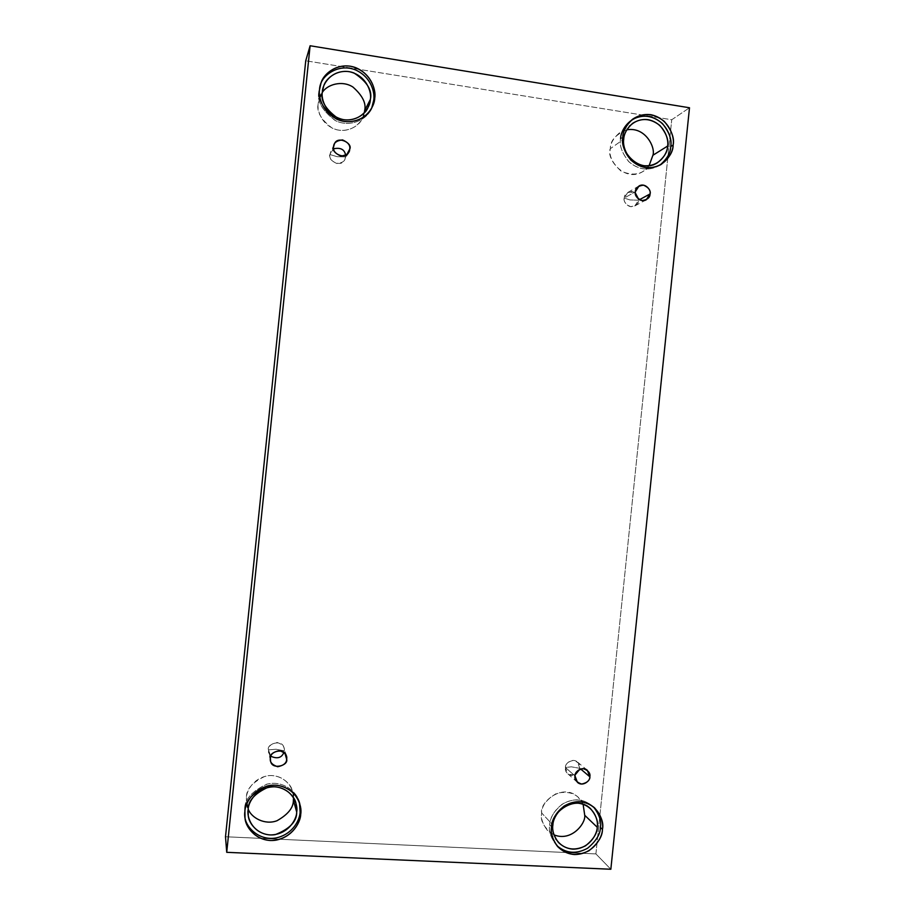 <?xml version="1.0" encoding="UTF-8"?>
<svg xmlns="http://www.w3.org/2000/svg" width="915" height="915" viewBox="0 0 915 915"><rect width="100%" height="100%" fill="white"/><g stroke="black" fill="none" stroke-linecap="round" stroke-linejoin="round"><path stroke-width="0.69" stroke-dasharray="4.58 3.43" d="M345.618 156.877L337.292 156.717L329.938 154.555C329.16 158.203 331.505 161.2 336.972 163.568C342.759 162.859 345.641 160.628 345.618 156.877L344.761 159.702C341.467 168.314 326.724 160.034 329.938 154.555L333.609 146.766L329.938 154.555L330.624 152.073L333.643 148.79L329.938 154.555L337.292 156.717L345.618 156.877L346.957 154.361L345.618 156.877L345.618 155.241L345.618 156.877M284.222 750.792L276.033 749.259L268.392 749.854L270.84 756.259L268.564 752.427L268.392 749.854L270.394 758.215L268.392 749.854C266.368 743.849 282.472 738.748 283.959 747.852L284.222 750.792C285 747.132 282.644 744.352 277.131 742.477C271.286 743.666 268.381 746.137 268.392 749.854L276.033 749.259L284.222 750.792M579.893 768.348L571.395 766.827L565.401 767.479C564.818 772.706 568.078 775.154 575.203 774.822C572.39 775.886 569.896 775.52 567.735 773.724L565.401 767.479L575.009 775.92L565.401 767.479C564.544 764.311 571.864 757.288 577.399 761.978L579.893 768.348C580.625 764.837 578.463 762.184 573.431 760.399C568.078 761.566 565.401 763.922 565.401 767.479L571.395 766.827L579.893 768.348M638.579 200.191L629.955 199.939L624.224 198.075C623.504 201.563 625.631 204.411 630.629 206.641C635.925 205.932 638.579 203.782 638.579 200.191L634.85 205.909C628.479 209.375 622.738 201.003 624.224 198.075L635.353 191.761L624.224 198.075L627.782 192.459C630.263 191.132 632.78 191.281 635.319 192.905C628.422 191.121 624.716 192.836 624.224 198.075L629.955 199.939L638.579 200.191L639.448 199.722L638.579 200.191L638.613 199.196L638.579 200.191M244.9 816.843L244.66 809.466L244.9 816.843M248.217 809.135L246.512 803.233L246.41 797.628L248.217 809.135M371.261 108.874L370.804 109.777C366.846 119.316 349.976 128.089 335.153 120.483C322.08 110.509 316.659 100.799 318.9 91.351L319.575 89.464L318.9 91.351C316.613 101.05 322.252 110.875 335.828 120.814C351.211 128.134 367.75 118.447 371.261 108.874M364.307 112.877L362.249 118.664C358.989 126.762 344.749 134.391 332.076 128.02C320.913 119.602 316.281 111.367 318.191 103.326L322.354 91.9L318.191 103.326C316.899 110.017 321.268 125.229 336.869 129.781C352.881 133.396 363.598 120.505 364.307 112.877M659.852 165.169L658.686 165.912C648.026 171.242 637.972 169.744 628.548 161.417C621.868 152.736 619.215 145.176 620.587 138.703L622.783 137.147L620.587 138.703C619.158 145.371 621.983 153.114 629.074 161.932C639.127 170.167 649.387 171.242 659.852 165.169M649.067 165.741L642.81 171.608C624.236 183.149 605.558 157.689 610.339 148.653L623.744 139.194L610.339 148.653C608.727 155.642 612.318 163.133 621.091 171.116C633.214 176.378 642.536 174.593 649.067 165.741M556.846 845.62L555.897 844.614C550.578 837.225 548.52 830.637 549.709 824.85L551.539 826.828L549.709 824.85C548.394 831.026 550.773 837.946 556.846 845.62M553.975 834.846L547.044 829.894C542.469 823.592 540.685 817.976 541.703 813.035L552.9 825.01L541.703 813.035C539.884 820.652 543.968 827.915 553.975 834.846M595.905 853.912L671.736 119.751L689.498 107.764L671.736 119.751L305.736 60.779L671.736 119.751L595.905 853.912L610.843 869.25L595.905 853.912L225.502 836.745L595.905 853.912M293.509 797.686C294.378 790.057 286.475 775.257 270.074 775.554C253.89 776.835 246.512 790.812 246.41 797.628C246.181 789.37 252.403 782.256 265.041 776.297C278.743 772.637 291.13 783.011 292.674 791.612L293.509 797.686M322.309 92.438L318.191 103.326L319.438 97.871L322.309 92.438M626.786 129.839C615.601 134.574 610.111 140.841 610.339 148.653C610.351 143.632 613.233 138.497 618.986 133.27L626.786 129.839M583.095 804.194C578.486 794.209 569.725 790.56 556.8 793.259C546.587 799.287 541.554 805.875 541.703 813.035C538.866 803.221 562.325 782.131 578.166 797.194L583.095 804.194M600.377 827.412C602.059 819.531 596.317 801.62 577.857 799.847C559.202 799.573 549.64 816.809 549.709 824.85C549.686 818.25 553.827 811.376 562.13 804.251C573.042 798.029 583.187 798.601 592.543 805.989L593.538 806.95M620.587 138.703C620.61 132.812 623.973 126.796 630.652 120.654L631.796 119.854M320.65 84.191L318.9 91.351L320.65 84.191M299.491 803.004C298.004 792.905 283.776 780.06 267.237 784.086C251.922 791.052 244.397 799.504 244.66 809.466C244.397 799.767 251.682 791.361 266.505 784.269C282.563 779.843 297.295 791.875 299.239 802.032L299.491 803.004M348.821 152.062L344.761 159.702M270.565 760.857L268.564 752.427M577.399 782.314L567.735 773.724M646.23 199.813L634.85 205.909M245.026 817.861L244.751 815.837M248.262 815.437L246.512 803.233M371.742 107.993L370.804 109.777M367.876 107.821L362.249 118.664M661.065 164.506L658.686 165.912M657.187 162.939L642.81 171.608M557.75 846.684L555.897 844.614M558.39 842.406L547.044 829.894M590.472 808.586L578.166 797.194M594.578 807.842L592.543 805.989M632.654 123.331L618.986 133.27M632.894 118.996L630.652 120.654M323.647 86.262L319.438 97.871M320.971 83.231L320.296 85.152M295.968 803.347L292.674 791.612M299.788 803.953L299.239 802.032M638.99 185.997L627.782 192.459M587.293 770.247L577.399 761.978M286.372 756.133L283.959 747.852M334.307 144.215L330.624 152.073"/><path stroke-width="1.37" d="M333.609 146.766C330.304 152.393 345.435 160.903 348.821 152.062L349.702 149.168L346.957 154.361L349.702 149.168C349.724 153.022 346.762 155.31 340.826 156.03C335.21 153.594 332.808 150.506 333.609 146.766C333.586 142.912 336.56 140.624 342.496 139.904C348.1 142.351 350.502 145.439 349.702 149.168C353.121 143.22 337.166 135.065 334.307 144.215L333.609 146.766M270.84 756.259C277.382 759.141 281.74 757.849 283.89 752.37C281.74 757.849 277.382 759.141 270.84 756.259M270.394 758.215L270.565 760.857C271.492 770.396 288.774 765.672 286.647 759.153L285 753.491L286.647 759.153C286.669 762.973 283.684 765.5 277.691 766.747C272.03 764.837 269.593 761.989 270.394 758.215C270.371 754.383 273.368 751.856 279.361 750.62C285.022 752.542 287.447 755.39 286.647 759.153L286.372 756.133C284.851 746.789 268.312 752.038 270.394 758.215M575.203 774.822L579.733 769.309L575.203 774.822M575.009 775.92L577.399 782.314C582.981 787.357 590.781 780.095 589.843 776.789L580.625 768.966L589.843 776.789C589.843 780.426 587.11 782.851 581.643 784.063C576.473 782.245 574.265 779.534 575.009 775.92C575.009 772.271 577.754 769.847 583.232 768.646C588.391 770.476 590.598 773.186 589.843 776.789L587.293 770.247C581.631 765.455 574.128 772.672 575.009 775.92M635.353 191.761C633.832 194.758 639.711 203.359 646.23 199.813L650.05 193.946L639.448 199.722L650.05 193.946C650.05 197.617 647.34 199.825 641.918 200.557C636.794 198.269 634.61 195.33 635.353 191.761C635.365 188.067 638.075 185.871 643.508 185.15C648.621 187.449 650.794 190.389 650.05 193.946C651.64 190.892 645.487 182.188 638.99 185.997L635.353 191.761M244.934 811.445L245.026 817.861C245.266 827.743 257.881 842.978 275.873 840.176C293.338 836.745 300.36 821.876 300.703 814.247L300.131 812.257C299.754 819.749 293.132 834.114 276.25 837.911C258.831 841.205 245.575 826.828 244.9 816.843C245.575 826.828 258.831 841.205 276.25 837.911C293.132 834.114 299.754 819.749 300.131 812.257L299.491 803.004L300.703 814.247C300.783 822.631 290.581 840.645 270.074 840.508C249.681 838.781 243.07 819.817 244.934 811.445C244.82 802.97 255.262 784.864 275.792 785.184C296.117 787.106 302.51 805.955 300.703 814.247L299.788 803.953C297.844 793.74 283.044 781.662 266.894 786.111C251.991 793.248 244.671 801.689 244.934 811.445M248.159 809.638L248.262 815.437C248.571 824.072 259.7 837.168 275.255 834.629C289.792 828.899 296.94 821.384 296.7 812.085L293.383 800.076C293.589 807.533 288.145 814.407 277.039 820.709C264.915 825.399 251.259 817.77 248.217 809.135C251.259 817.77 264.915 825.399 277.039 820.709C288.145 814.407 293.589 807.533 293.383 800.076L293.509 797.686L293.383 800.076L296.7 812.085L295.968 803.347C294.367 794.46 281.568 783.766 267.42 787.563C254.347 793.74 247.931 801.105 248.159 809.638C248.056 802.272 257.138 786.523 275.003 786.797C292.697 788.456 298.279 804.868 296.7 812.085C296.769 819.394 287.87 835.075 270.017 834.938C252.288 833.428 246.547 816.923 248.159 809.638M319.575 89.464C317.322 98.969 322.766 108.725 335.908 118.756C350.811 126.407 367.761 117.589 371.742 107.993L373.766 99.964C374.921 92.564 371.376 77.146 355.626 69.975C339.248 63.192 323.338 74.561 320.65 84.191C323.338 74.561 339.248 63.192 355.626 69.975C371.376 77.146 374.921 92.564 373.766 99.964L374.727 98.145C374.807 106.62 364.685 123.754 344.406 121.466C324.242 117.589 317.722 97.733 319.575 89.464C319.472 80.897 329.823 63.695 350.125 66.177C370.22 70.238 376.522 89.956 374.727 98.145C375.951 90.608 372.119 74.607 355.729 67.676C338.676 61.271 323.224 73.6 320.971 83.231L319.575 89.464M322.354 91.9C320.387 100.215 325.168 108.725 336.709 117.452C349.793 124.063 364.502 116.194 367.876 107.821L370.369 99.438L364.662 110.543L364.307 112.877L364.662 110.543C366.389 103.292 362.466 95.446 352.881 87.005C341.981 79.937 327.055 84.615 322.309 92.438C327.055 84.615 341.981 79.937 352.881 87.005C362.466 95.446 366.389 103.292 364.662 110.543L370.369 99.438C372.508 90.391 367.052 81.572 353.979 72.983C339.259 67.333 325.706 77.878 323.647 86.262L322.354 91.9C322.274 84.443 331.264 69.471 348.935 71.61C366.435 75.144 371.936 92.301 370.369 99.438C370.438 106.815 361.619 121.741 343.96 119.739C326.415 116.354 320.753 99.083 322.354 91.9M631.796 119.854C642.41 114.009 652.624 115.244 662.449 123.559C669.368 132.343 672.113 140.006 670.695 146.572L673.131 145.062C674.618 138.256 671.679 130.376 664.29 121.409C653.779 113.174 643.314 112.373 632.894 118.996C626.18 125.172 622.806 131.222 622.783 137.147C622.726 128.958 632.254 112.476 650.782 114.695C669.128 118.447 674.812 137.227 673.131 145.062C673.165 153.16 663.844 169.584 645.327 167.536C626.935 163.957 621.068 145.05 622.783 137.147C621.399 143.644 624.064 151.25 630.778 159.976C640.248 168.349 650.348 169.858 661.065 164.506C669.174 158.135 673.2 151.65 673.131 145.062L670.695 146.572C670.718 152.725 667.104 158.924 659.852 165.169C667.104 158.924 670.718 152.725 670.695 146.572C672.376 138.783 666.715 120.094 648.461 116.365C630.012 114.158 620.53 130.571 620.587 138.703M623.744 139.194C618.814 148.516 638.052 174.822 657.187 162.939C664.176 157.403 667.641 151.787 667.595 146.08L652.91 155.264L649.067 165.741L652.91 155.264C655.723 147.91 645.578 126.362 626.786 129.839C645.578 126.362 655.723 147.91 652.91 155.264L667.595 146.08C668.876 140.178 666.326 133.327 659.944 125.538C650.839 118.367 641.747 117.623 632.654 123.331C626.729 128.718 623.767 134.013 623.744 139.194C623.698 132.08 631.979 117.726 648.117 119.659C664.096 122.907 669.059 139.263 667.595 146.08C667.63 153.137 659.498 167.445 643.371 165.649C627.347 162.527 622.257 146.08 623.744 139.194M551.539 826.828C550.35 832.639 552.42 839.261 557.75 846.684C566.602 855.285 577.01 856.634 588.974 850.721C598.021 843.447 602.516 836.333 602.447 829.379L600.377 827.412C600.423 834.114 596.157 841.057 587.602 848.239C576.29 854.37 566.042 853.501 556.846 845.62C566.042 853.501 576.29 854.37 587.602 848.239C596.157 841.057 600.423 834.114 600.377 827.412L602.447 829.379C602.493 837.385 593.092 854.621 574.357 854.53C555.76 852.917 549.812 834.823 551.539 826.828C551.471 818.731 561.078 801.414 579.824 801.677C598.376 803.462 604.14 821.453 602.447 829.379C603.866 822.928 601.235 815.745 594.578 807.842C585.177 800.431 574.986 799.847 564.017 806.115C555.679 813.286 551.516 820.183 551.539 826.828M552.9 825.01C551.848 830.111 553.678 835.91 558.39 842.406C566.133 849.829 575.192 850.961 585.554 845.792C593.389 839.467 597.289 833.29 597.232 827.251L584.731 815.288C585.977 823.054 571.658 842.075 553.975 834.846C571.658 842.075 585.977 823.054 584.731 815.288L583.095 804.194L584.731 815.288L597.232 827.251C598.444 821.67 596.203 815.448 590.472 808.586C574.151 793.076 549.984 814.888 552.9 825.01C552.843 817.976 561.192 802.913 577.514 803.13C593.675 804.674 598.707 820.355 597.232 827.251C597.266 834.228 589.077 849.234 572.767 849.143C556.572 847.725 551.39 831.975 552.9 825.01M689.498 107.764L610.843 869.25L226.726 852.323L310.116 45.75L689.498 107.764L310.116 45.75L305.736 60.779L310.116 45.75L226.726 852.323L225.502 836.745L226.726 852.323L610.843 869.25L689.498 107.764M305.736 60.779L225.502 836.745L305.736 60.779M593.538 806.95C599.371 814.556 601.647 821.384 600.377 827.412M635.319 192.905L638.613 199.196L635.319 192.905M333.643 148.79C340.62 147.304 344.612 149.465 345.618 155.241C344.612 149.465 340.62 147.304 333.643 148.79"/></g></svg>

